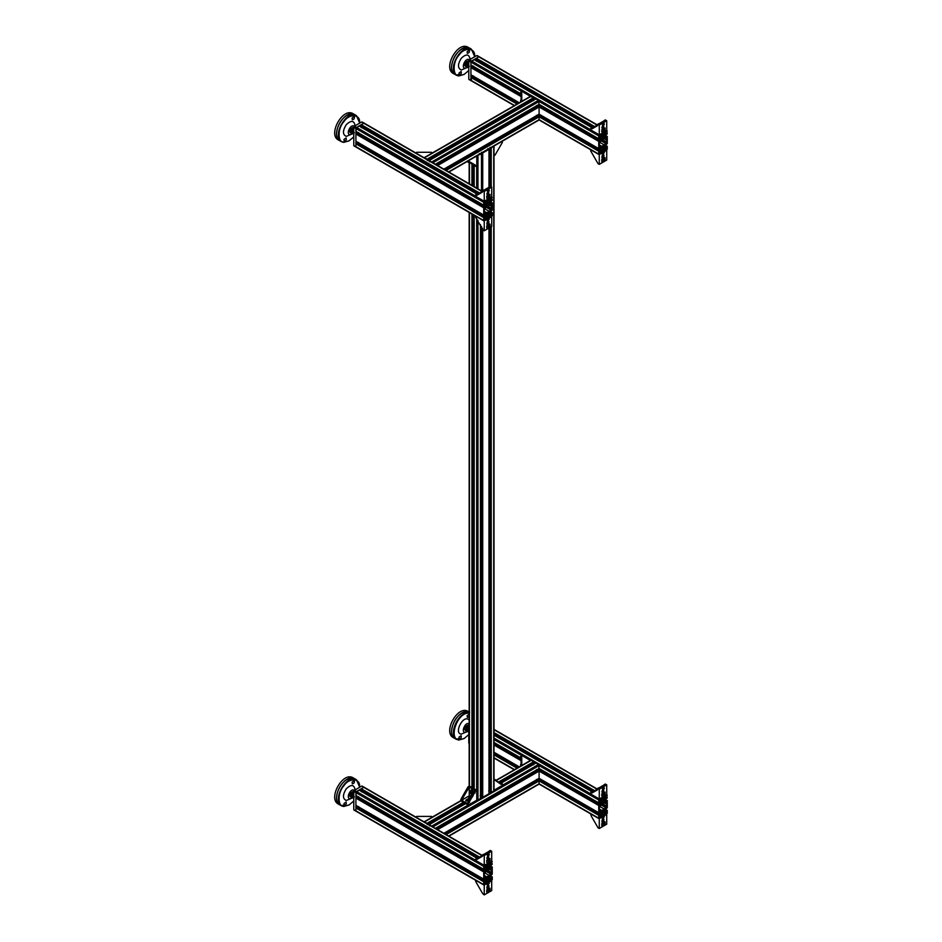 <?xml version="1.0" encoding="UTF-8"?>
<svg xmlns="http://www.w3.org/2000/svg" width="942" height="942" viewBox="0 0 942 942"><rect width="100%" height="100%" fill="white"/><g stroke="black" fill="none" stroke-linecap="round" stroke-linejoin="round"><path stroke-width="1.41" d="M602.103 147.188L603.692 148.106M602.315 146.811L603.904 147.741M603.645 146.034L602.02 147.14L602.02 148.918L603.763 148.153L601.808 146.987L603.763 148.153L603.916 146.198M603.987 147.776L602.02 146.646L603.928 147.788M599.171 152.875L599.383 153.982L600.231 153.487L600.443 152.133L599.171 152.875L600.231 153.487M602.103 137.355L603.692 138.274M602.315 136.979L603.904 137.897M603.74 138.262L601.808 137.155L603.763 138.309L603.916 136.355M603.645 136.19L602.232 136.931L602.02 139.075L603.987 137.944L602.02 136.814L603.928 137.944M600.784 145.739L601.785 146.328L604.222 144.915L606.413 142.419L606.413 138.733L605.223 139.345L604.222 138.768L601.785 140.17L599.383 143.031L599.383 146.234L600.784 145.739L599.383 145.044M599.96 142.454L604.222 144.915M605.376 139.322L604.222 138.768L605.223 139.345M599.383 136.767L600.443 135.907L600.231 134.8L599.171 135.66L599.383 136.767M605.777 150.296L606.836 149.425L606.624 148.318L605.553 149.189L605.777 150.296M606.836 131.232L605.777 131.597L605.553 132.952L606.624 132.587L606.836 131.232M604.222 148.601L600.866 151.591L600.866 152.263L601.938 151.638L601.879 153.028L598.747 154.099L598.747 151.226L599.913 150.473L599.913 151.709L600.501 151.368L601.467 148.353L600.501 146.446L598.747 148.624L598.747 141.382L599.913 140.641L599.913 141.865L600.501 141.536L601.467 138.509L600.501 136.614L598.747 138.78L598.747 135.907L601.879 133.352L600.866 135.954L601.785 136.484L604.222 135.071L605.129 132.822L604.069 133.446L604.069 132.163L606.624 130.608L607.26 133.858L606.095 134.612L606.095 133.375L605.506 133.717L604.599 138.109L606.095 138.297L606.095 137.073L607.26 136.472L607.26 143.702L606.095 144.444L606.095 143.219L605.506 143.561L604.54 146.575L605.506 148.471L607.26 146.304L607.26 149.189L604.128 151.733L604.069 150.414L605.129 149.802L604.222 148.601L605.129 149.13M604.599 147.282L606.095 148.141M604.599 146.045L606.095 146.905M607.249 146.269L604.764 144.833L607.26 146.304M604.128 151.733L603.363 151.285M602.574 149.554L604.069 150.414M603.645 148.942L605.129 149.802M601.114 151.167L601.938 151.638M599.383 154.476L539.095 119.669L539.095 116.796L537.929 116.043L444.895 169.748M471 65.022L521.103 93.953L470.929 64.986L470.929 62.113L470.929 80.317L471.577 80.682L470.929 77.432L472.107 76.691L518.277 103.337M538.106 114.794L599.913 150.473M599.913 151.038L600.501 151.368M599.124 148.471L601.408 149.79M472.684 77.574L473.59 76.008M599.913 147.647L601.408 148.518M601.408 148.259L599.913 147.399L601.467 148.353M600.501 146.446L601.408 146.976M598.806 148.659L539.095 114.182L539.095 106.952L537.929 106.199L436.37 164.838M471 74.865L519.301 102.749L470.929 74.83L470.929 67.6L472.107 66.847L521.103 95.13M538.106 104.951L599.913 140.641M599.913 141.194L600.501 141.536M599.124 138.639L601.408 139.958M472.684 67.742L473.59 66.164M599.913 137.815L601.408 138.674M599.913 137.614L601.467 138.509M599.913 137.556L601.408 138.415M600.501 136.614L601.408 137.132M598.806 138.815L539.095 104.35L538.459 100.358L535.963 98.922L429.411 160.411L429.399 161.73M521.95 91.562L470.929 62.113L471.577 61.006L469.446 59.77L468.798 60.877L470.929 62.113L474.132 59.605L592.388 127.888L474.109 59.558M601.396 134.977L602.892 135.848M601.443 134.953L602.998 135.848M601.62 134.859L603.115 135.719M601.938 133.752L604.222 135.071M476.417 61.289L477.323 59.711M590.752 129.819L471.577 61.006L478.819 56.826L476.322 58.263L476.263 59.652L593.413 127.288M602.962 132.798L604.069 133.446M606.624 130.608L607.26 130.985M469.446 59.77L476.687 55.59L479.454 57.191M605.27 134.141L606.095 134.612M604.599 137.438L606.095 138.297M604.599 136.213L606.095 137.073M607.249 136.425L604.764 135L607.26 136.472M605.27 143.973L606.095 144.444M487.073 213.599L488.663 214.517M487.285 213.222L488.874 214.152M488.615 212.445L486.99 213.551L486.99 215.329L488.745 214.564L486.778 213.398L488.745 214.564L488.886 212.609M488.957 214.187L487.002 213.057M484.141 219.286L484.353 220.393L485.201 219.898L485.413 218.544L484.141 219.286L485.201 219.898M487.073 203.766L488.663 204.685M487.285 203.39L488.874 204.308M488.721 204.673L486.778 203.566L488.745 204.72L488.886 202.765M488.615 202.601L486.99 203.719L487.214 205.615L488.957 204.355L487.002 203.225M485.754 212.15L486.755 212.739L489.192 211.326L491.383 208.83L491.383 205.144L490.193 205.756L489.192 205.179L486.755 206.581L484.353 209.442L484.353 212.645L485.754 212.15L484.353 211.444M484.93 208.865L489.192 211.326M490.346 205.733L489.192 205.179L490.193 205.756M484.353 203.178L485.413 202.318L485.201 201.211L484.141 202.071L484.353 203.178M490.747 216.707L491.806 215.836L491.594 214.729L490.535 215.6L490.747 216.707M491.806 197.643L490.747 198.008L490.535 199.363L491.594 198.998L491.806 197.643M489.192 215.011L485.848 218.002L485.848 218.674L486.908 218.049L486.849 219.439L483.717 220.51L483.717 217.637L484.883 216.884L484.883 218.12L485.471 217.779L486.437 214.764L485.471 212.857L483.717 215.023L483.717 207.793L484.883 207.052L484.883 208.276L485.471 207.946L486.437 204.92L485.471 203.025L483.717 205.191L483.717 202.318L486.849 199.763L485.848 202.365L486.755 202.895L489.192 201.482L490.099 199.233L489.039 199.857L489.039 198.574L491.594 197.019L492.23 200.269L491.065 201.023L491.065 199.786L490.476 200.128L489.569 204.52L491.065 204.708L491.065 203.484L492.23 202.883L492.23 210.113L491.065 210.855L491.065 209.63L490.476 209.972L489.51 212.986L490.476 214.882L492.23 212.715L492.23 215.6L489.098 218.144L489.039 216.825L490.099 216.213L489.192 215.011L490.099 215.541M489.569 213.693L491.065 214.552M489.569 212.456L491.065 213.316M492.219 212.68L489.746 211.244L492.23 212.715M488.333 217.732L489.039 218.108M487.544 215.965L489.039 216.825M488.615 215.353L490.099 216.213M486.084 217.578L486.908 218.049M484.353 220.887L355.911 146.728L355.911 143.843L357.077 143.102L484.883 216.884M354.416 145.869L356.547 147.093L355.911 146.728L356.547 147.093L355.911 146.728L355.911 128.524L359.032 125.981L477.37 194.299M484.883 217.449L485.471 217.779M484.094 214.882L486.378 216.201M357.654 143.985L358.572 142.419M484.883 214.058L486.378 214.929M486.378 214.67L484.883 213.81L486.437 214.764M485.471 212.857L486.378 213.387M355.97 141.276L483.776 215.07L355.911 141.241L355.911 134.011L357.077 133.258L484.883 207.052M484.883 207.605L485.471 207.946M484.094 205.05L486.378 206.369M357.654 134.153L358.572 132.575M484.883 204.226L486.378 205.085M484.883 204.025L486.437 204.92M484.883 203.967L486.378 204.826M485.471 203.025L486.378 203.543M355.97 131.433L483.776 205.226L355.911 131.397L356.547 127.417L363.789 123.237L364.424 123.602M486.378 201.388L487.862 202.259M486.425 201.364L487.98 202.259M486.59 201.27L488.086 202.13M486.908 200.163L489.192 201.482M361.387 127.7L362.293 126.122M475.722 196.23L354.416 126.181L361.657 122.001L363.789 123.237L361.292 124.674L361.233 126.063L478.395 193.699M487.932 199.209L489.039 199.857M491.594 197.019L492.23 197.396M490.24 200.54L491.065 201.023M489.569 203.849L491.065 204.708M489.569 202.624L491.065 203.484M492.219 202.836L489.746 201.411L492.23 202.883M490.24 210.384L491.065 210.855M602.103 811.309L603.692 812.228M602.315 810.932L603.904 811.851M603.74 812.216L601.808 811.109L603.763 812.275L603.916 810.308M603.645 810.155L602.232 810.885L602.02 813.028L603.987 811.898L602.02 810.768L603.928 811.898M599.171 816.985L599.171 817.974L600.231 817.609L600.231 816.125L599.171 816.985L600.231 817.609M602.103 801.465L603.692 802.384M602.315 801.089L603.904 802.019M603.645 800.311L602.02 801.418L602.02 803.196L603.763 802.431L601.808 801.265L603.763 802.431L603.916 800.476M603.987 802.054L602.02 800.924L603.928 802.066M600.784 809.861L601.785 810.438L604.222 809.025L606.413 806.54L606.413 802.843L605.223 803.455L604.222 802.878L601.785 804.291L599.383 807.153L599.383 810.344L600.784 809.861L599.383 809.154M599.96 806.564L604.222 809.025M605.376 803.444L604.222 802.878L605.223 803.455M599.383 800.877L600.443 800.017L600.231 798.91L599.171 799.77L599.383 800.877M605.777 814.406L606.836 813.547L606.624 812.44L605.553 813.299L605.777 814.406M606.836 795.342L605.777 795.719L605.553 797.062L606.624 796.697L606.836 795.342M604.222 812.722L600.866 815.701L600.866 816.373L601.938 815.76L601.879 817.15L598.747 818.221L598.747 815.348L599.913 814.594L599.913 815.819L600.501 815.489L601.467 812.463L600.501 810.567L598.747 812.734L598.747 805.504L599.913 804.751L599.913 805.987L600.501 805.646L601.467 802.631L600.501 800.724L598.747 802.902L598.747 800.017L601.879 797.474L600.866 800.076L601.785 800.606L604.222 799.193L605.129 796.944L604.069 797.556L604.128 796.167L606.624 794.73L607.26 797.98L606.095 798.722L606.095 797.497L605.506 797.839L604.599 802.231L606.095 802.419L606.095 801.183L607.26 800.582L607.26 807.812L606.095 808.566L606.095 807.341L605.506 807.671L604.54 810.697L605.506 812.593L607.26 810.426L607.26 813.299L604.128 815.843L604.069 814.536L605.129 813.912L604.222 812.722L605.129 813.24M604.599 811.392L606.095 812.251M604.599 810.167L606.095 811.027M604.752 808.978L607.26 810.426M604.128 815.843L603.363 815.407M602.574 813.664L604.069 814.536M603.645 813.052L605.129 813.912M601.114 815.289L601.938 815.76M599.383 818.586L539.095 783.779L539.095 780.906L537.929 780.153L444.895 833.87M493.997 753.435L518.277 767.459M538.106 778.904L599.913 814.594M599.913 815.148L600.501 815.489M599.124 812.593L601.408 813.912M599.913 811.769L601.408 812.628M599.913 811.568L601.467 812.463M599.913 811.509L601.408 812.369M600.501 810.567L601.408 811.086M598.806 812.769L539.095 778.304L539.095 771.074L537.929 770.321L436.37 828.948M493.997 743.603L521.103 759.252M538.106 769.072L599.913 804.751M599.913 805.316L600.501 805.646M599.124 802.749L601.408 804.068M599.913 801.925L601.408 802.796M601.408 802.537L599.913 801.677L601.467 802.631M600.501 800.724L601.408 801.253M598.806 802.937L539.095 768.46L538.459 764.48L535.963 763.032L500.685 783.379M601.396 799.099L602.892 799.958M601.443 799.075L602.998 799.97M601.62 798.969L603.115 799.829M601.938 797.874L604.222 799.193M493.997 734.006L593.413 791.41M602.962 796.92L604.069 797.556M606.624 794.73L607.26 795.095M605.27 798.251L606.095 798.722M604.599 801.56L606.095 802.419M604.599 800.323L606.095 801.183M607.249 800.547L604.764 799.11L607.26 800.582M605.27 808.095L606.095 808.566M487.073 877.72L488.663 878.639M487.285 877.343L488.874 878.262M488.721 878.627L486.778 877.52L487.214 879.569L488.745 878.686L488.886 876.719M488.615 878.674L487.002 877.179M488.615 876.566L487.061 877.779M484.141 883.396L484.141 884.385L485.201 884.02L485.201 882.536L484.141 883.396L485.201 884.02M487.073 867.876L488.663 868.795M487.285 867.5L488.874 868.43M488.615 866.722L486.99 867.829L486.99 869.607L488.745 868.842L486.778 867.676L488.745 868.842L488.886 866.887M488.957 868.465L487.002 867.335M485.754 876.272L486.755 876.849L489.192 875.436L491.383 872.951L491.383 869.254L490.193 869.866L489.192 869.289L486.755 870.702L484.353 873.564L484.353 876.755L485.754 876.272L484.353 875.565M484.93 872.975L489.192 875.436M490.346 869.855L489.192 869.289L490.193 869.866M484.353 867.288L485.413 866.428L485.201 865.321L484.141 866.181L484.353 867.288M490.747 880.817L491.806 879.958L491.594 878.851L490.535 879.71L490.747 880.817M491.806 861.753L490.747 862.13L490.535 863.473L491.594 863.107L491.806 861.753M489.192 879.133L485.848 882.112L485.848 882.784L486.908 882.171L486.849 883.561L483.717 884.632L483.717 881.747L484.883 881.006L484.883 882.23L485.471 881.9L486.437 878.874L485.471 876.978L483.717 879.145L483.717 871.915L484.883 871.162L484.883 872.398L485.471 872.057L486.437 869.042L485.471 867.135L483.717 869.301L483.717 866.428L486.849 863.885L485.848 866.487L486.755 867.017L489.192 865.604L490.099 863.355L489.039 863.967L489.098 862.578L491.594 861.141L492.23 864.391L491.065 865.133L491.065 863.908L490.476 864.25L489.569 868.642L491.065 868.83L491.065 867.594L492.23 866.993L492.23 874.223L491.065 874.977L491.065 873.752L490.476 874.082L489.51 877.108L490.476 879.004L492.23 876.837L492.23 879.71L489.098 882.254L489.039 880.947L490.099 880.323L489.192 879.133L490.099 879.651M489.569 877.803L491.065 878.662M489.569 876.578L491.065 877.438M489.734 875.389L492.23 876.837M488.333 881.842L489.039 882.218M487.544 880.075L489.039 880.947M488.615 879.463L490.099 880.323M486.084 881.7L486.908 882.171M484.353 884.997L355.911 810.838L355.911 807.965L357.077 807.212L484.883 881.006M354.416 809.979L356.547 811.215L355.911 810.838L356.547 811.215L355.911 810.838L355.911 792.634L359.032 790.091L477.37 858.409M484.883 881.559L485.471 881.9M484.094 879.004L486.378 880.323M357.654 808.106L358.572 806.529M484.883 878.179L486.378 879.039M484.883 877.979L486.437 878.874M484.883 877.92L486.378 878.78M485.471 876.978L486.378 877.497M355.97 805.398L483.776 879.18L355.911 805.351L355.911 798.121L357.077 797.379L484.883 871.162M484.883 871.727L485.471 872.057M484.094 869.16L486.378 870.479M357.654 798.263L358.572 796.697M484.883 868.336L486.378 869.207M486.378 868.948L484.883 868.088L486.437 869.042M485.471 867.135L486.378 867.664M355.97 795.554L483.776 869.348L355.911 795.519L356.547 791.527L363.789 787.347L364.424 787.724M486.378 865.51L487.862 866.369M486.425 865.486L487.98 866.381M486.59 865.38L488.086 866.24M486.908 864.285L489.192 865.604M361.387 791.81L362.293 790.232M475.722 860.34L354.416 790.303L361.657 786.123L363.789 787.347L361.292 788.795L361.233 790.185L478.395 857.821M487.932 863.331L489.039 863.967M491.594 861.141L492.23 861.506M490.24 864.662L491.065 865.133M489.569 867.971L491.065 868.83M489.569 866.734L491.065 867.594M492.219 866.958L489.746 865.521L492.23 866.993M490.24 874.506L491.065 874.977M538.459 784.156L539.095 783.779L538.459 784.156M537.34 781.048L536.434 779.481M443.894 833.293L539.095 778.304L443.87 833.281L539.095 778.304L598.747 812.734M537.34 771.215L536.434 769.638M435.369 828.371L539.095 768.46L435.345 828.359L539.095 768.46L598.747 802.902M598.747 800.017L539.095 765.587L432.59 827.076L429.458 824.533L429.399 825.84M465.642 803.608L429.399 824.568M533.619 764.751L532.713 763.185M428.068 824.156L464.653 803.031M499.696 782.802L533.773 763.126L533.714 761.737L531.217 760.3L495.963 780.647M427.268 824.615L427.197 823.226L424.065 822.154L460.921 800.877M538.459 120.034L539.095 119.669L538.459 120.034M537.34 116.938L536.434 115.36M443.894 169.183L539.095 114.182L443.87 169.16L539.095 114.182L598.747 148.624M537.34 107.094L536.434 105.516M435.369 164.261L539.095 104.35L435.345 164.249L539.095 104.35L598.747 138.78M598.747 135.907L539.095 101.465L432.59 162.954L429.399 160.446M533.619 100.641L532.713 99.063M427.197 159.104L427.268 160.493L533.773 99.004L533.714 97.615L530.582 96.543L424.065 158.044L427.197 159.104L533.714 97.615M473.167 164.615L473.167 186.08M473.167 214.729L473.167 788.277M476.687 800.147L480.455 798.698L480.479 224.608M476.687 155.701L480.455 154.264L479.348 153.546M480.455 224.561L480.455 798.628M480.137 795.813L481.963 795.813M481.48 153.24L481.48 190.873M481.48 226.327L481.48 796.755L482.587 797.403L488.98 793.788L488.98 228.058M481.48 152.321L482.716 152.957L488.98 149.342L487.874 148.636M488.98 187.588L488.98 149.272M488.663 790.891L490.476 790.891M489.993 148.318L489.993 186.481M489.993 200.964L489.993 201.553M489.993 210.808L489.993 211.397M489.993 227.458L489.993 791.845L491.229 792.481L493.726 791.044L493.726 145.869L491.229 148.035L491.229 186.857M489.993 147.399L491.229 148.035M469.446 723.892L469.175 725.21M468.798 743.203L468.798 724.999M468.033 725.057L469.316 725.799L466.973 727.177L465.831 730.191L464.547 729.449L465.784 726.317L468.033 725.057M465.701 726.435L466.973 727.177M464.547 729.449L467.02 731.828L469.352 730.45M465.831 730.191L467.02 731.828M458.99 737.162L461.085 735.62C461.662 737.386 461.027 738.481 459.201 738.881L458.99 737.162M469.175 716.473L467.362 717.451L467.138 715.743L469.175 714.166M462.122 713.012C455.975 716.803 452.431 722.95 451.465 731.487C452.419 722.95 455.975 716.803 462.098 713.035L469.175 712.034C458.825 707.324 445.401 732.511 454.562 738.351L452.749 737.303C443.352 731.31 457.635 705.464 467.821 711.222L469.622 712.258M456.882 739.011L460.768 738.245M459.154 738.846L460.709 738.328M451.465 731.463L451.465 731.439C451.595 735.007 452.631 737.292 454.586 738.363L458.683 740.082L464.065 738.552M469.175 712.623C458.719 711.198 447.98 734.101 456.375 739.399M469.175 713.212C457.259 711.599 448.015 739.776 459.154 739.859L464.218 738.469L468.798 734.583M469.175 720.065C463.334 713.718 453.479 733.63 461.344 734.089L466.891 731.757M469.175 723.833C465.383 721.419 460.791 732.181 465.007 732.346L466.679 731.887M468.798 727.295L467.75 730.58M354.416 790.303L353.78 791.41L483.717 866.428M362.293 786.488L361.657 786.123L362.293 786.488M353.78 809.614L353.78 791.41M353.003 791.468L354.286 792.21L351.943 793.588L350.801 796.602L349.517 795.86L350.754 792.728L353.003 791.468M350.671 792.846L351.943 793.588M349.517 795.86L351.99 798.239L354.322 796.861M350.801 796.602L351.99 798.239M343.96 803.573L346.067 802.031C346.632 803.797 346.008 804.892 344.183 805.292L343.96 803.573M352.108 782.154L354.216 780.6C354.781 782.378 354.157 783.461 352.332 783.862L352.108 782.154M359.526 786.806L356.417 779.717L354.604 778.681C344.419 772.923 330.136 798.769 339.532 804.762L337.719 803.714C328.334 797.721 342.617 771.875 352.791 777.633L354.592 778.669L347.068 779.446C340.945 783.214 337.401 789.361 336.435 797.874C336.565 801.418 337.613 803.703 339.556 804.774L343.653 806.493L349.035 804.963M341.852 805.422L344.065 805.222M344.124 805.257L345.679 804.739M347.092 779.434L347.068 779.446C340.945 783.214 337.401 789.361 336.435 797.898L336.435 797.85M356.417 779.717C346.232 773.971 331.949 799.805 341.345 805.81M359.526 787.359L359.526 786.994C360.798 778.28 349.294 777.28 343.936 785.722C337.366 792.328 337.507 807.435 344.124 806.27L349.199 804.88L353.78 800.994M355.052 789.938L355.052 789.561C353.992 784.462 351.036 784.227 346.209 788.854C342.511 794.942 342.547 798.816 346.326 800.5L351.861 798.157M354.31 790.373C350.648 787.453 345.62 798.557 349.977 798.757L351.649 798.298M353.78 793.706L352.72 796.991M514.544 105.492L469.446 79.458M477.323 55.967L476.687 55.59L477.323 55.967M468.798 79.081L468.798 60.877M468.033 60.947L469.316 61.677L466.973 63.055L465.831 66.07L464.547 65.339L465.784 62.196L468.033 60.947M465.701 62.325L466.973 63.055M464.547 65.339L467.02 67.706L469.352 66.329M465.831 66.07L467.02 67.706M458.99 73.052L461.085 71.498C461.662 73.276 461.027 74.359 459.201 74.759L458.99 73.052M467.138 51.622L469.246 50.079C469.811 51.845 469.187 52.94 467.362 53.341L467.138 51.622M474.556 56.273L471.436 49.196L469.634 48.148C459.449 42.402 445.166 68.236 454.562 74.23L452.749 73.193C443.352 67.188 457.635 41.354 467.821 47.1L469.622 48.148L462.098 48.913C455.963 52.681 452.419 58.828 451.465 67.341C451.595 70.886 452.631 73.182 454.586 74.241L458.683 75.972L464.065 74.442M456.882 74.901L460.768 74.135M459.154 74.724L460.709 74.206M462.11 48.902L462.098 48.913C455.975 52.681 452.431 58.84 451.465 67.365L451.465 67.329M471.436 49.196C461.262 43.438 446.979 69.284 456.375 75.278M474.544 56.826L474.556 56.461C475.828 47.748 464.324 46.747 458.966 55.189C452.395 61.807 452.537 76.903 459.154 75.737L464.218 74.347L468.798 70.473M470.082 59.405L470.082 59.04C469.01 53.941 466.066 53.694 461.239 58.322C457.541 64.409 457.577 68.295 461.344 69.979L466.891 67.636M469.34 59.841C465.678 56.932 460.65 68.036 465.007 68.224L466.679 67.765M468.798 63.185L467.75 66.47M354.416 126.181L353.78 127.288L483.717 202.318M362.293 122.378L361.657 122.001L362.293 122.378M353.78 145.492L353.78 127.288M353.003 127.358L354.286 128.088L351.943 129.466L350.801 132.481L349.517 131.75L350.754 128.607L353.003 127.358M350.671 128.736L351.943 129.466M349.517 131.75L351.99 134.117L354.322 132.74M350.801 132.481L351.99 134.117M343.96 139.463L346.067 137.909C346.632 139.687 346.008 140.77 344.183 141.17L343.96 139.463M352.108 118.033L354.216 116.49C354.781 118.256 354.157 119.351 352.332 119.752L352.108 118.033M359.526 122.684L356.417 115.607L354.604 114.559C344.419 108.813 330.136 134.647 339.532 140.641L337.719 139.604C328.334 133.599 342.617 107.765 352.791 113.511L354.592 114.559L347.068 115.324C340.945 119.092 337.401 125.239 336.435 133.752C336.565 137.296 337.613 139.593 339.556 140.652L343.653 142.383L349.035 140.853M344.077 141.1L345.738 140.546M344.124 141.135L345.679 140.617M347.092 115.313L347.068 115.324C340.945 119.092 337.401 125.251 336.435 133.776L336.435 133.74M356.417 115.607C346.232 109.849 331.949 135.695 341.345 141.689M359.526 123.237L359.526 122.872C360.798 114.159 349.294 113.158 343.936 121.6C337.366 128.218 337.507 143.314 344.124 142.148L349.199 140.758L353.78 136.884M355.052 125.816L355.052 125.451C353.992 120.352 351.036 120.105 346.209 124.733C342.511 130.82 342.547 134.706 346.326 136.378L351.861 134.047M354.31 126.252C350.648 123.343 345.62 134.447 349.977 134.635L351.649 134.176M353.78 129.596L352.72 132.881M493.832 155.76L495.068 155.053L502.357 142.43L502.357 141.006M468.786 161.317L474.273 164.497L474.273 165.58L475.557 166.31L476.793 165.604L476.793 155.76M467.42 161.294L475.133 164.991L475.557 166.31M474.273 165.262L470.529 163.096M474.273 164.497L475.133 164.991M468.268 160.682L468.692 162.354M470.729 163.013L471.989 163.143M470.529 162.33L470.082 162.931L469.575 162.048M493.832 790.362L502.357 785.44L502.357 784.015L501.073 783.285L500.143 783.826M502.357 784.015L500.991 784.309L493.938 779.481M495.751 780.529L501.497 783.85M495.492 780.058L493.832 780.529M471.059 789.973L471.141 789.926C473.061 790.326 473.708 791.445 473.072 793.258L473.002 794.624M472.166 793.458L472.507 795.472M473.002 796.049C472.401 797.038 471.812 796.685 471.212 795.013L471.212 793.647M470.058 799.711L467.891 800.971C466.137 801.289 465.536 800.947 466.102 799.935L468.48 798.557M465.725 800.453L466.102 799.935L466.102 801.041L469.505 799.075M462.098 799.146L469.234 787.1L469.234 795.837L461.662 800.205L462.098 799.146L461.239 798.651L468.103 786.77L469.34 786.064L476.793 790.362L475.557 791.08L468.268 803.691L468.268 805.127L476.793 800.205L476.793 790.362M469.234 787.1L474.98 790.42L468.786 801.925L467.42 803.526L461.662 800.205M469.634 802.419L468.786 801.925M463.028 798.604L462.181 798.109M475.133 792.893L474.273 792.41M468.527 789.09L467.679 788.595M468.268 805.127L460.815 800.818L461.239 798.651M470.965 795.884L471.035 797.379L469.764 797.379L469.74 796.649M469.764 798.851L470.47 799.004M469.964 796.202L468.751 796.897L468.751 797.945L469.198 798.898L470.847 799.146L470.847 798.098L472.048 797.403L471.306 796.379M470.235 799.405L469.034 799.087L468.751 797.721M470.129 799.581L469.034 799.263L468.751 797.898M469.198 798.898L469.198 797.839L470.847 798.098M468.751 796.897L469.198 797.839M469.658 797.438C468.763 795.048 473.791 797.956 469.658 797.438L469.493 796.697M469.575 799.581L469.575 800.311L469.575 799.581M467.927 799.617L469.575 800.559L469.575 799.817M471.035 796.661L469.834 795.884M470.906 796.437L469.893 795.849L470.906 796.437M470.823 791.598L471.471 792.705M470.729 793.435L472.908 793.034L472.908 791.645L471.86 790.338L470.812 790.432L469.905 790.962L469.905 792.352M473.308 792.469L471.942 793.258L473.308 792.469L470.976 790.02L470.623 790.55M472.908 791.645L471.989 792.163L470.953 790.868L469.905 790.962M471.989 793.564L471.989 792.163M471.86 790.338L470.953 790.868M470.823 793.188C468.315 789.867 473.343 792.775 470.823 793.188M469.575 792.399L470.847 793.058L470.14 793.376M470.588 793.058L469.575 792.469L470.588 793.058M603.587 788.689L603.893 793.235M602.939 792.681L602.939 788.737L603.893 789.29M602.103 794.259L602.586 789.125M603.834 787.147L604.364 788.242L602.703 789.196L602.173 788.101L603.834 787.147M604.364 788.065L602.703 789.019M602.173 788.101L602.703 789.196M603.834 795.013L604.364 796.108L602.703 797.062L602.303 795.896M604.364 795.931L602.703 796.897M602.173 795.966L602.703 797.062M603.363 796.072L601.702 797.65M592.965 792.434L592.035 791.892L590.752 792.622L590.752 794.059L599.277 798.969L599.277 789.137L598.04 788.419L597.617 789.749L592.118 792.917L590.752 792.622M604.222 785.934L604.646 784.604L597.617 788.666M604.222 784.851L605.494 784.121L606.73 784.827L606.73 794.671L604.364 796.037M592.306 792.045L596.062 789.879M606.73 784.827L599.277 789.137M602.644 797.026L599.277 798.969M602.103 792.422L602.362 793.647M603.245 792.316L601.879 791.527L603.245 792.316M602.939 791.492L602.103 791.586M602.845 791.751L601.938 791.233M602.574 794.012L605.07 792.081L605.07 795.107L601.785 795.896L601.785 793.976L603.21 792.905M601.785 793.976L603.704 793.976L603.704 795.896M603.704 793.976L605.07 793.188M596.027 790.102L595.285 791.127M596.404 790.444L596.368 789.62M596.71 790.267L596.427 789.584L597.617 789.737M602.103 824.026L602.103 820.093C602.703 818.41 603.304 818.068 603.893 819.057L603.893 822.99M602.939 822.437L602.939 818.504L603.893 819.057L602.68 817.927M601.538 814.736L601.337 815.407M601.549 816.008L603.363 815.136L601.702 816.702M603.363 815.136L601.702 816.09M603.834 825.216L602.173 826.181M603.834 816.561L602.173 818.304L602.173 817.515L604.364 816.867L602.703 817.997M604.364 816.867L602.703 817.821M602.173 818.304L602.173 817.515M602.939 819.929L602.444 819.081M590.752 813.735L591.176 815.902L598.04 827.771L599.277 828.489L599.265 818.645L606.73 814.347L606.73 824.179L599.277 828.489M601.856 813.452L602.809 814.006L600.537 815.56M602.103 822.189L602.362 823.414M603.245 822.072L601.879 821.294L603.245 822.072M602.939 821.247L602.103 821.342M602.845 821.518L601.938 820.988M602.574 823.779L605.07 821.848L605.07 824.874L601.785 825.663L601.785 823.744L603.21 822.672M601.785 823.744L603.704 823.744L603.704 825.663M603.704 823.744L605.07 822.955M488.557 855.101L488.874 859.646M487.909 859.092L487.909 855.148L488.874 855.701M487.085 860.67L487.567 855.536M488.804 853.558L489.334 854.653L487.673 855.607L487.144 854.512L488.804 853.558M489.334 854.476L487.673 855.43M487.144 854.512L487.673 855.607M488.804 861.424L489.334 862.519L487.673 863.473L487.273 862.307M489.334 862.342L487.673 863.308M487.144 862.377L487.673 863.473M488.333 862.483L486.673 864.061M477.947 858.845L477.005 858.303L475.722 859.033L475.722 860.47L484.247 865.38L484.247 855.548L483.01 854.83L482.587 856.16L477.088 859.328L475.722 859.033M489.192 852.345L489.616 851.015L482.587 855.077M489.192 851.262L490.464 850.532L491.7 851.238L491.7 861.082L489.334 862.448M477.276 858.456L481.032 856.29M491.7 851.238L484.247 855.548M487.615 863.437L484.247 865.38M487.085 858.833L487.332 860.058M488.215 858.727L486.861 857.938L488.215 858.727M487.909 857.903L487.085 857.997M487.815 858.162L486.908 857.644M487.544 860.423L490.04 858.492L490.04 861.518L486.755 862.307L486.755 860.387L488.192 859.316M486.755 860.387L488.674 860.387L488.674 862.307M488.674 860.387L490.04 859.599M480.997 856.514L480.255 857.538M481.374 856.855L481.338 856.031M481.692 856.678L481.397 855.984L482.587 856.148M487.085 890.437L487.085 886.504C487.673 884.821 488.274 884.479 488.874 885.468L488.874 889.401M487.909 888.848L487.909 884.915L488.874 885.468L487.65 884.338M486.519 881.147L486.308 881.818M486.531 882.418L488.333 881.547L486.673 883.113M488.333 881.547L486.673 882.501M488.804 891.627L487.144 892.592M488.804 882.972L487.144 884.715L487.144 883.926L489.334 883.278L487.673 884.408M489.334 883.278L487.673 884.232M487.144 884.715L487.144 883.926M487.909 886.34L487.426 885.492M475.722 880.146L475.722 881.571L482.587 893.452L484.247 894.9L484.235 885.056L491.7 880.758L491.7 890.59L484.247 894.9M486.826 879.863L487.779 880.417L485.507 881.971M487.085 888.6L487.332 889.825M488.215 888.483L486.861 887.694L488.215 888.483M487.909 887.658L487.085 887.753M487.815 887.929L486.908 887.399M487.544 890.19L490.04 888.259L490.04 891.285L486.755 892.074L486.755 890.155L488.192 889.083M486.755 890.155L488.674 890.155L488.674 892.074M488.674 890.155L490.04 889.366M488.557 190.979L488.874 195.524M487.909 194.97L487.909 191.038L488.874 191.591M487.085 196.56L487.567 191.426M488.804 189.436L489.334 190.531L487.673 191.485L487.144 190.39L488.804 189.436M489.334 190.355L487.673 191.32M487.144 190.39L487.673 191.485M488.804 197.302L489.334 198.397L487.673 199.363L487.273 198.197M489.334 198.232L487.673 199.186M487.144 198.267L487.673 199.363M488.333 198.362L486.673 199.94M477.947 194.723L477.005 194.182L475.722 194.923L475.722 196.348L484.247 201.27L484.247 191.426L483.01 190.72L482.587 192.038L477.088 195.218L475.722 194.923M489.192 188.235L489.616 186.905L482.587 190.955M489.192 187.152L490.464 186.41L491.7 187.128L491.7 196.96L489.334 198.326M477.276 194.346L481.032 192.18M491.7 187.128L484.247 191.426M487.615 199.327L484.247 201.27M487.085 194.711L487.332 195.948M488.215 194.605L486.861 193.816L488.215 194.605M487.909 193.781L487.085 193.875M487.815 194.052L486.908 193.522M487.544 196.313L490.04 194.382L490.04 197.408L486.755 198.197L486.755 196.277L488.192 195.206M486.755 196.277L488.674 196.277L488.674 198.197M488.674 196.277L490.04 195.489M480.997 192.404L480.255 193.428M481.692 192.557L481.397 191.874L482.587 192.038M487.085 226.315L487.085 222.383C487.673 220.711 488.274 220.357 488.874 221.346L488.874 225.291M487.909 224.738L487.909 220.793L488.874 221.346L487.65 220.216M486.519 217.025L486.308 217.708M486.531 218.297L488.333 217.425L486.673 219.003M488.333 217.425L486.673 218.391M488.804 227.517L487.144 228.47M488.804 218.85L487.673 220.298L487.144 219.816L489.334 219.156L487.673 220.298M489.334 219.156L487.673 220.122M487.144 220.605L487.144 219.816M487.909 222.23L487.426 221.37M475.722 216.024L475.722 217.449L483.01 230.072L484.247 230.778L484.235 220.934L491.7 216.636L491.7 226.48L484.247 230.778M486.826 215.742L487.779 216.295L485.507 217.861M487.085 224.479L487.332 225.703M488.215 224.373L486.861 223.584L488.215 224.373M487.909 223.548L487.085 223.643M487.815 223.807L486.908 223.289M487.544 226.068L490.04 224.137L490.04 227.163L486.755 227.952L486.755 226.033L488.192 224.961M486.755 226.033L488.674 226.033L488.674 227.952M488.674 226.033L490.04 225.244M603.587 124.568L603.893 129.113M602.939 128.559L602.939 124.627L603.893 125.18M602.103 130.149L602.586 125.015M603.834 123.025L604.364 124.12L602.703 125.074L602.173 123.979L603.834 123.025M604.364 123.944L602.703 124.909M602.173 123.979L602.703 125.074M603.834 130.891L604.364 131.986L602.703 132.952L602.303 131.786M604.364 131.821L602.703 132.775M602.173 131.856L602.703 132.952M603.363 131.951L601.702 133.529M592.965 128.312L592.035 127.771L590.752 128.512L590.752 129.937L599.277 134.859L599.277 125.015L598.04 124.309L597.617 125.627L592.118 128.807L590.752 128.512M604.222 121.824L604.646 120.494L597.617 124.556M604.222 120.741L605.494 119.999L606.73 120.717L606.73 130.549L604.364 131.915M592.306 127.935L596.062 125.769M606.73 120.717L599.277 125.015M602.644 132.916L599.277 134.859M602.103 128.3L602.362 129.537M603.245 128.194L601.879 127.406L603.245 128.194M602.939 127.37L602.103 127.464M602.845 127.641L601.938 127.111M602.574 129.902L605.07 127.971L605.07 130.997L601.785 131.786L601.785 129.866L603.21 128.795M601.785 129.866L603.704 129.866L603.704 131.786M603.704 129.866L605.07 129.078M596.027 125.992L595.285 127.017M596.71 126.146L596.427 125.463L597.617 125.627M602.103 159.905L602.103 155.972C602.703 154.3 603.304 153.946 603.893 154.935L603.893 158.88M602.939 158.327L602.939 154.382L603.893 154.935L602.68 153.805M601.538 150.614L601.337 151.297M601.549 151.886L603.363 151.014L601.702 152.592M603.363 151.014L601.702 151.98M603.834 161.106L602.173 162.059M603.834 152.439L602.703 153.887L602.173 153.405L604.364 152.745L602.703 153.887M604.364 152.745L602.703 153.711M602.173 154.194L602.173 153.405M602.939 155.819L602.444 154.959M590.752 149.613L590.752 151.038L598.04 163.661L599.277 164.367L599.265 154.523L606.73 150.225L606.73 160.069L599.277 164.367M601.856 149.331L602.809 149.884L600.537 151.45M602.103 158.068L602.362 159.292M603.245 157.962L601.879 157.173L603.245 157.962M602.939 157.137L602.103 157.232M602.845 157.396L601.938 156.878M602.574 159.657L605.07 157.726L605.07 160.752L601.785 161.541L601.785 159.622L603.21 158.55M601.785 159.622L603.704 159.622L603.704 161.541M603.704 159.622L605.07 158.833M432.59 817.114L431.354 816.396L416.788 816.396L415.552 817.114M530.582 760.535L522.056 755.625L520.82 756.332L521.762 757.368L521.103 765.893M520.82 756.332L520.82 757.815L521.762 758.357L521.762 764.692M521.103 763.797L521.103 763.138M521.103 762.302L521.103 757.969M520.82 764.256L522.056 765.457M521.786 761.006L521.267 762.16M521.75 763.715L521.02 762.773L521.762 762.679M530.582 96.425L522.056 91.504L520.82 92.222L521.762 93.246L521.103 101.771M520.82 92.222L520.82 93.694L521.762 94.235L521.762 100.582M521.103 99.687L521.103 99.016M521.103 98.192L521.103 93.859M520.82 100.135L522.056 101.347M521.786 96.896L521.267 98.05M521.75 99.605L521.02 98.651L521.762 98.557M432.59 152.993L431.354 152.286L416.788 152.286L415.552 152.993M600.443 153.122L599.383 152.51M601.337 140.935L605.223 143.172M601.443 140.747L605.376 143.019M602.15 139.958L606.413 142.419M602.574 139.71L606.624 142.054M599.171 135.66L600.231 136.272M599.383 135.283L600.443 135.907M605.553 149.189L606.624 149.802M605.777 148.812L606.836 149.425M601.879 150.426L602.986 151.061L601.879 150.426M470.929 77.432L517.04 104.056M536.869 115.501L537.858 116.078M446.131 170.467L539.095 116.796L598.747 151.226M471 77.326L517.17 103.985M536.999 115.43L598.806 151.12M470.929 67.6L521.103 96.555M536.869 105.669L537.858 106.234M437.606 165.545L539.095 106.952L598.747 141.382M471 67.483L521.103 96.414M536.999 105.586L598.806 141.276M605.553 131.962L606.624 132.587M605.777 131.597L606.836 132.21M533.773 98.392L535.303 99.275M476.263 58.369L594.52 126.652M476.322 58.263L594.649 126.581M478.819 56.826L597.146 125.145M485.413 219.533L484.353 218.921M486.319 207.346L490.193 209.583M486.425 207.158L490.346 209.43M487.12 206.369L491.383 208.83M487.544 206.121L491.594 208.465M484.141 202.071L485.201 202.683M484.353 201.694L485.413 202.318M490.535 215.6L491.594 216.213M490.747 215.223L491.806 215.836M486.849 216.837L487.956 217.472M355.911 143.843L483.717 217.637M355.97 143.737L483.776 217.531M355.911 134.011L483.717 207.793M355.97 133.894L483.776 207.687M490.535 198.373L491.594 198.998M490.747 198.008L491.806 198.621M361.233 124.78L479.502 193.063M361.292 124.674L479.619 192.992M363.789 123.237L482.116 191.556M600.443 817.232L599.383 816.62M601.337 805.045L605.223 807.294M601.443 804.868L605.376 807.129M602.15 804.079L606.413 806.54M602.574 803.832L606.624 806.164M599.171 799.77L600.231 800.382M599.383 799.405L600.443 800.017M605.553 813.299L606.624 813.912M605.777 812.934L606.836 813.547M601.879 814.547L602.986 815.183L601.879 814.547M493.997 757.745L514.544 769.614M493.997 754.86L517.04 768.177M536.869 779.623L537.858 780.188M446.131 834.588L539.095 780.906L598.747 815.348M493.997 754.719L517.17 768.095M536.999 779.54L598.806 815.23M493.997 752.258L519.301 766.87L493.997 752.258M493.997 745.028L521.103 760.677M536.869 769.779L537.858 770.356M437.606 829.667L539.095 771.074L598.747 805.504M493.997 744.875L521.103 760.524M536.999 769.708L598.806 805.398M605.553 796.084L606.624 796.697M605.777 795.719L606.836 796.331M521.103 758.074L493.997 742.449M493.997 739.541L521.95 755.684M533.773 762.514L535.303 763.397M493.997 738.069L590.752 793.929M493.997 735.184L592.388 791.998L493.997 735.16M493.997 732.723L594.52 790.774M493.997 732.582L594.649 790.691M493.997 729.697L597.146 789.255M485.413 883.643L484.353 883.031M486.319 871.456L490.193 873.705M486.425 871.279L490.346 873.54M487.12 870.49L491.383 872.951M487.544 870.243L491.594 872.575M484.141 866.181L485.201 866.793M484.353 865.816L485.413 866.428M490.535 879.71L491.594 880.323M490.747 879.345L491.806 879.958M486.849 880.958L487.956 881.594M355.911 807.965L483.717 881.747M355.97 807.847L483.776 881.641M355.911 798.121L483.717 871.915M355.97 798.015L483.776 871.809M490.535 862.495L491.594 863.107M490.747 862.13L491.806 862.742M361.233 788.901L479.502 857.185M361.292 788.795L479.619 857.102M363.789 787.347L482.116 855.666M448.616 836.025L539.095 783.779M446.002 834.506L539.036 780.8M437.477 829.596L539.036 770.956M431.954 825.969L468.162 805.057M480.479 797.945L482.01 797.062M489.004 793.034L490.535 792.151M502.357 785.322L538.459 764.48M429.458 824.533L465.678 803.62M500.708 783.391L535.963 763.032M427.268 823.332L463.546 802.396M498.577 782.166L533.773 761.842M427.197 823.226L463.417 802.313M498.459 782.084L533.714 761.737M448.616 171.903L539.095 119.669M446.002 170.396L539.036 116.678M437.477 165.474L539.036 106.846M431.954 161.847L538.459 100.358M429.458 160.411L535.963 98.922M427.268 159.222L533.773 97.733M469.446 162.471L469.446 183.925M469.446 212.574L469.446 786.123M471.93 163.908L471.93 185.362M471.93 214.022L471.93 787.559M472.06 163.979L472.06 185.444M472.06 214.093L472.06 787.63M474.167 186.657L474.167 165.191L474.191 186.669M474.191 215.318L474.191 788.866L474.167 215.306M476.687 165.662L476.687 188.106M476.687 218.497L476.687 790.303M477.959 155.701L477.959 188.847M477.959 220.24L477.959 800.147M482.587 152.957L482.587 190.755M482.587 228.247L482.587 797.403M482.716 152.957L482.716 190.684L483.564 190.19M482.716 229.754L482.716 797.403M491.112 148.035L491.112 186.775M491.112 200.999L491.112 202.2M491.112 210.831L491.112 212.032M491.112 226.822L491.112 792.481M491.229 200.929L491.229 202.271M491.229 210.761L491.229 212.103M491.229 226.751L491.229 792.481M468.798 726.659L466.808 728.825L468.374 731.016M353.78 793.07L351.778 795.236L353.344 797.427M468.798 62.549L466.808 64.704L468.374 66.906M353.78 128.96L351.778 131.115L353.344 133.317M472.166 794.459L471.212 795.013M468.268 803.691L467.42 803.208M468.692 802.961L467.844 802.466M474.709 790.585L475.557 791.08M468.103 786.77L468.951 787.265M475.133 791.81L474.273 791.327M468.527 788.007L467.679 787.512M461.662 799.888L460.815 799.393M602.951 151.085L601.844 150.437M598.924 154.512L539.036 119.94M514.285 105.645L468.986 79.493M598.759 148.659L539.095 114.206M519.278 102.772L470.953 74.865M598.759 138.815L539.095 104.374M521.103 93.988L470.953 65.033M597.358 124.956L477.135 55.554M488.898 214.199L487.238 213.233M488.898 204.355L487.238 203.39M483.905 220.923L353.968 145.904M483.729 215.07L355.923 141.276M483.729 205.226L355.923 131.444M477.394 194.276L359.079 125.969M482.328 191.367L362.105 121.965M607.249 810.379L604.764 808.954M602.951 815.195L601.844 814.559M598.924 818.633L539.036 784.062M514.285 769.767L493.997 758.051M598.759 812.781L539.095 778.327M519.278 766.882L493.997 752.293M598.759 802.937L539.095 768.484M597.358 789.078L493.997 729.391M488.898 878.309L487.238 877.343M488.898 868.477L487.238 867.511M492.219 876.79L489.746 875.365M483.905 885.044L353.968 810.026M483.729 879.192L355.923 805.398M483.729 869.348L355.923 795.554M477.394 858.398L359.079 790.091M482.328 855.489L362.105 786.075M538.906 784.203L448.887 836.178M530.77 760.253L495.751 780.471M460.815 800.629L424.253 821.742M538.906 120.081L448.887 172.056M530.77 96.131L424.253 157.62M469.175 786.146L469.175 212.433M469.175 183.772L469.175 162.377M489.004 793.741L489.004 228.035M489.004 187.576L489.004 149.307M493.997 790.668L493.997 146.234M468.798 731.263L467.479 730.497M353.78 797.674L352.449 796.908M468.798 67.153L467.479 66.387M353.78 133.564L352.449 132.798M468.657 162.53L467.797 162.036M474.403 165.851L475.251 166.345M467.538 161.894L468.398 162.389M495.622 779.929L494.774 779.434M494.515 779.293L495.374 779.788M501.38 783.249L502.227 783.744M471.306 797.321L471.306 796.296M469.493 797.321L469.493 796.296M470.376 791.551L469.764 791.904M471.283 793.117L470.659 793.47M604.34 784.58L605.188 784.085M597.487 788.536L598.335 788.042M591.729 791.857L590.881 792.352M598.594 787.901L597.734 788.395M603.292 792.87L602.491 792.41M596.027 790.668L596.027 790.02M603.292 822.625L602.491 822.178M489.31 850.991L490.17 850.496M482.457 854.947L483.305 854.453M476.699 858.268L475.851 858.763M483.564 854.312L482.704 854.806M488.262 859.281L487.473 858.821M480.997 857.079L480.997 856.431M488.262 889.036L487.085 888.365M489.31 186.869L490.17 186.386M482.457 190.837L483.305 190.343M476.699 194.158L475.851 194.641M488.262 195.159L487.085 194.476M488.262 224.926L487.085 224.243M604.34 120.458L605.188 119.975M597.487 124.426L598.335 123.932M591.729 127.747L590.881 128.23M598.594 123.779L597.734 124.273M603.292 128.748L602.491 128.289M603.292 158.515L602.103 157.832M520.643 765.481L520.643 764.504M520.643 757.568L520.643 756.579M520.643 101.371L520.643 100.382M520.643 93.446L520.643 92.469"/></g></svg>
